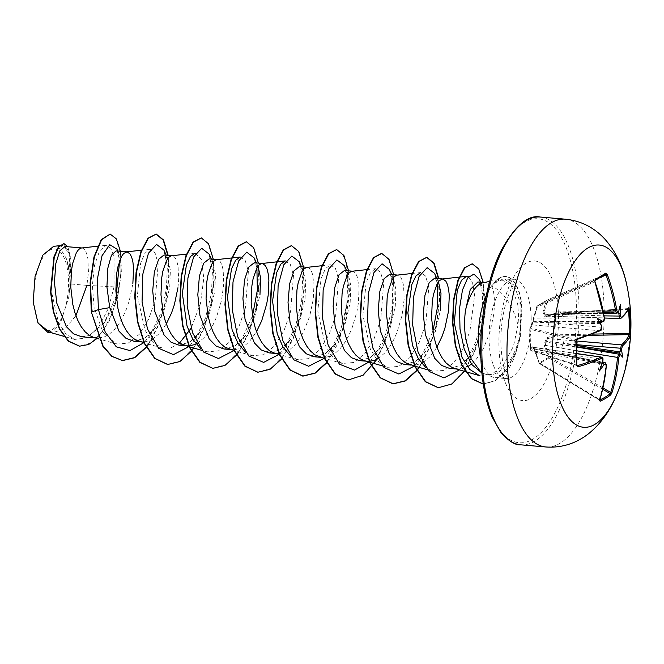 <?xml version="1.0" encoding="UTF-8"?>
<svg xmlns="http://www.w3.org/2000/svg" width="664" height="664" viewBox="0 0 664 664"><rect width="100%" height="100%" fill="white"/><g stroke="black" fill="none" stroke-linecap="round" stroke-linejoin="round"><path stroke-width="0.5" stroke-dasharray="3.32 2.49" d="M576.045 340.914L575.837 340.815A181.023 108.298 75.9 0 1 576.593 352.957A181.023 108.298 75.9 0 1 576.808 364.951L577.381 365.632M627.961 308.619A0.971 0.93 -159.6 0 0 628.808 308.021L628.011 308.586L555.253 313.275A0.971 0.971 0 0 0 555.021 313.317A0.971 0.664 -107.9 0 1 555.253 313.308L627.961 308.619L628.302 309.283L627.961 308.619A181.662 45.808 176.3 0 1 620.466 318.429L546.746 316.106L555.253 313.275L556.133 334.805L555.469 335.021L554.1 324.538L554.623 313.981L546.099 316.728L545.194 316.828L544.048 315.773L543.027 312.014L546.107 300.908L536.861 306.461L531.258 325.642L529.772 328.912L529.59 339.262L530.619 349.953L532.105 346.6L533.416 348.293L535.176 351.314L539.135 363.025L548.381 357.473L544.38 345.786L545.003 341.337L546.937 337.685L555.469 335.021A0.971 0.664 -106.6 0 0 556.166 335.992L547.651 338.59L576.053 340.981M592.197 334.125L556.133 334.805L556.166 335.992L588.96 335.37M576.709 350.799L545.501 345.38L549.526 357.024L548.381 357.473A0.971 0.788 -106.9 0 0 548.788 358.079L539.641 363.573A0.971 0.871 -140.1 0 1 539.135 363.025L535.624 351.314L606.282 364.835M604.638 362.61L605.867 364.677A181.662 155.915 60.6 0 1 599.326 399.321L599.65 400.035L539.492 363.598L539.558 363.017L599.326 399.321L599.65 400.035A0.971 0.822 65.4 0 1 599.75 400.101M626.492 283.719A91.449 38.221 -85.1 0 1 630.136 312.893A91.449 38.221 -85.1 0 1 617.03 393.81M33.814 300.153A40.944 17.115 94.9 0 0 52.738 329.203A40.944 17.115 94.9 0 0 68.483 279.32A40.944 17.115 94.9 0 0 49.568 250.27A40.944 17.115 94.9 0 0 33.814 300.153M486.289 295.463A49.568 20.717 -85.1 0 1 494.124 283.246L500.523 279.162L510.948 284.781L517.679 304.203L518.567 315.632L518.061 324.796L515.04 315.599C509.587 300.958 501.727 291.031 491.451 285.835A44.264 18.501 -85.1 0 0 485.359 282.623A44.264 18.501 -85.1 0 0 483.06 282.764M494.124 283.246L504.499 278.938L514.55 286.192L520.75 304.236L521.713 315.757L519.173 338.142A49.568 20.717 -85.1 0 1 495.269 377.65A49.568 20.717 -85.1 0 1 492.754 377.052A49.568 20.717 -85.1 0 1 480.885 358.319M449.553 368.396L460.592 365.358L470.859 355.016L480.313 335.984L485.06 314.147L485.268 297.904L482.628 286.524L477.873 281.984M456.284 368.968L460.26 369.101L467.58 366.769M471.473 364.104L475.216 360.527L479.707 354.759L483.741 347.87L490.065 331.834L493.659 314.885C495.161 301.116 494.431 291.43 491.451 285.835M81.672 247.938L83.05 248.27L85.034 250.145L86.677 253.623L87.855 258.57L88.453 272.024L86.909 285.371L70.193 283.935A44.264 18.501 94.9 0 0 70.127 278.498A44.264 18.501 94.9 0 0 70.11 278.233L70.26 255.623L64.956 246.543M81.564 336.739L89.333 335.536L104.721 322.297L114.341 303.714L119.968 282.781L121.238 265.094L119.072 253.706L116.084 250.926M98.571 338.142L104.538 336.839L109.577 333.95L114.399 329.527L118.889 323.758L122.931 316.869L126.409 309.125L129.256 300.825L132.841 283.885M133.846 341.221L144.852 338.242L155.135 327.908L164.606 308.826L169.752 287.055L170.374 270.19L167.926 258.744L163.966 255.009M139.149 341.437L144.544 341.977L150.969 340.117M152.139 339.487L159.501 333.403L166.299 323.932M178.94 345.139L189.979 342.101L200.246 331.768L209.691 312.702L214.854 290.932L215.501 274.074L213.036 262.645L209.069 258.918M184.252 345.313L185.679 345.72M197.241 343.363L204.603 337.279L209.094 331.51L213.136 324.621L216.613 316.877L221.61 300.053L223.76 283.652L223.162 270.19L221.983 265.251L220.34 261.774L218.348 259.898L216.696 259.591M224.042 349.015L235.064 345.969L245.348 335.602L254.802 316.587L259.956 294.808M229.354 349.189L234.749 349.721L239.845 348.467L244.883 345.57L249.706 341.155L256.503 331.685M269.152 352.841L280.158 349.862L290.442 339.536L299.912 320.455L305.058 298.684L305.681 281.818L303.224 270.373L299.273 266.637M279.337 353.63L284.947 352.343L289.985 349.447L294.808 345.031L299.298 339.262L303.332 332.373L309.656 316.33L313.25 299.389L313.989 284.159L312.188 273.004L310.544 269.526L308.553 267.65L306.901 267.343M314.246 356.767L325.285 353.729L335.552 343.388L344.998 324.322L350.16 302.56L350.808 285.703L348.343 274.273L344.375 270.538M319.558 356.933L324.953 357.473L330.049 356.219L335.079 353.323L339.91 348.907L344.4 343.139L348.434 336.241L351.92 328.497L356.917 311.682L358.352 303.265L359.091 288.035L357.29 276.88L355.647 273.394L353.655 271.526L352.003 271.219M359.349 360.643L370.371 357.597L380.646 347.231L390.108 328.215L395.263 306.436L395.885 289.554L393.428 278.133L389.477 274.431M377.65 358.867L385.012 352.783L389.502 347.015L393.536 340.117L397.022 332.373L402.019 315.558L404.168 299.149L403.571 285.694L402.392 280.748L400.749 277.27L398.757 275.402L397.105 275.095M404.451 364.47L415.465 361.49L425.74 351.165L435.219 332.083L440.365 310.312M409.763 364.685L415.158 365.225L421.582 363.366M422.752 362.743L430.114 356.659L436.912 347.181M81.954 247.962L81.39 247.971M177.944 287.761L178.657 279.776L178.06 266.322L176.881 261.375L175.238 257.898L173.254 256.022L171.594 255.715M256.462 262.952L258.13 266.505L254.171 262.803M262.363 263.459L261.799 263.467M436.87 278.457L438.539 282.001L434.58 278.257M91.317 311.939L94.147 307.631L92.379 285.462L94.545 265.218L99.592 250.901L105.908 245.34L110.639 248.029L114.034 256.694L114.042 286.873L108.365 308.445L98.977 326.696L87.15 337.827L74.667 339.437L65.728 333.685L58.465 322.463L51.128 290.102L53.95 258.844L58.034 249.1L62.74 245.348L69.064 253.291L70.035 275.577L66.267 258.379L60.69 249.124L53.618 246.336M49.609 332.249L52.464 332.772L64.757 328.804L75.937 315.749M114.042 286.873L89.997 285.537M70.193 283.935L68.824 297.032L60.515 322.837L54.365 330.182L47.849 332.373M116.864 249.075L119.661 260.645M116.167 296.036L104.049 323.252L89.333 335.536M120.425 251.266L121.379 272.887L117.561 297.804L109.228 321.044L97.533 338.134M67.861 246.751L70.948 259.259L70.11 278.233M109.767 234.027L116.134 239.131L120.225 252.32L121.08 271.344L118.25 293.156L111.826 314.379L102.455 331.801L91.225 342.898L79.431 346.151M63.586 243.58L69.654 252.785L70.135 278.108M70.035 275.577L70.152 275.054M518.061 324.796L513.446 346.243L504.026 363.864L491.982 374.305L479.449 375.608M468.576 276.822L472.635 283.088L474.635 295.646L469.913 331.195L463.123 348.832L453.935 362.66L443.336 370.512L432.505 371.201L426.014 367.798M412.029 273.477L420.619 272.547L425.632 276.058L428.786 287.105L425.865 323.351L419.274 342.358L409.904 357.556L398.832 366.387L387.402 367.333L377.957 361.191L370.354 349.281L362.909 315.126L366.138 282.565L370.52 272.531L375.517 268.671L380.53 272.174L383.684 283.213L380.762 319.475L374.189 338.433L364.835 353.638L353.754 362.502L342.3 363.457L332.888 357.348L325.277 345.463L317.807 311.242L321.036 278.681L325.418 268.654L330.415 264.795L335.428 268.298L338.582 279.386L335.66 315.599L329.095 334.556L319.716 349.787L308.619 358.643L297.198 359.581L290.699 356.153M285.312 260.919L290.334 264.438L293.48 275.502L290.558 311.715L283.976 330.722L274.597 345.936L263.517 354.767L252.096 355.705L245.614 352.302M240.219 257.043L245.223 260.545L248.377 271.601L245.456 307.855L238.882 326.829L229.52 342.035L218.439 350.882L206.994 351.837L200.511 348.426M195.116 253.175L201.424 259.533L203.815 278.257L200.428 303.672L191.116 328.232M179.512 343.097L170.69 347.953L161.892 347.961L152.479 341.852L144.868 329.95L137.398 295.721L140.635 263.185L145.001 253.167L150.014 249.291L155.036 252.818L158.181 263.89L155.251 300.087L148.67 319.085L139.282 334.316L128.21 343.139L116.789 344.085L102.804 331.875L94.147 307.631M492.754 377.052L484.67 373.865C497.577 378.97 513.496 362.378 519.173 338.142M144.611 341.968L149.807 335.552L160.298 314.338L166.349 289.438L167.361 266.322L163.875 250.087M189.721 345.844L194.909 339.412L205.4 318.214L211.442 293.33L212.472 270.223L208.986 253.98M234.027 350.526L240.028 343.271L252.486 315.956M256.893 267.966L254.088 257.856M279.262 354.269L285.105 347.181L295.604 325.966L301.647 301.066L302.668 277.95L299.173 261.707M324.231 358.278L330.216 351.04L340.707 329.842L346.749 304.959L347.778 281.851L344.292 265.608M370.122 361.349L375.334 354.9L385.817 333.693L391.851 308.818L392.872 285.719L389.386 269.476M414.436 366.03L420.412 358.801L432.895 331.461M437.302 283.462L434.48 273.336M459.538 369.906L465.522 362.66L475.897 341.786L481.79 317.317L482.695 294.957L479.383 279.494M481.856 373.002L484.67 373.865M148.686 344.168L159.036 324.488L166.058 300.75L169.121 276.498L168.183 255.366M193.788 348.044L204.138 328.365L211.16 304.627L214.223 280.382L213.285 259.242M238.891 351.92L249.241 332.241L256.262 308.503L259.317 284.25L258.379 263.118M281.611 358.983L292.973 339.42L300.833 314.844L304.369 289.296L303.481 266.994M326.705 362.859L338.076 343.296L345.927 318.72L349.471 293.173L348.583 270.87M377.027 359.216L386.133 339.644L392.167 317.068L393.686 274.747M419.299 367.424L429.649 347.737L436.671 323.999L439.726 299.754L438.788 278.623M464.402 371.3L474.86 351.322L481.856 327.227L484.562 302.967L483.259 282.441M493.726 283.503A49.402 20.65 -85.1 0 1 505.611 276.523A49.402 20.65 -85.1 0 1 521.157 301.68L519.962 337.495L515.637 352.302L506.026 370.138L494.995 380.746L483.243 383.999L495.103 380.945L506.242 370.387L515.936 352.518L520.302 337.669L521.53 301.705L517.679 304.203M148.354 344.077L158.688 324.389L165.693 300.667L168.739 276.448L167.801 255.333M167.544 364.453L181.04 360.569L193.722 347.571L204.105 327.452L211.044 303.315L213.899 278.847L212.679 257.806L207.99 243.414L200.96 237.886M212.671 368.337L226.117 364.461L238.766 351.522L249.141 331.502L256.088 307.457L258.993 283.055L257.831 261.998L253.208 247.498L246.244 241.787M257.732 372.205L271.194 368.354L283.852 355.431L294.235 335.403L301.19 311.35L304.095 286.931L302.933 265.857L298.302 251.357L291.33 245.655M326.547 362.561L342.234 331.037L349.106 292.915L346.251 261.998L341.869 252.976L336.266 249.515M347.969 379.966L361.423 376.09L374.073 363.15L384.448 343.13L391.395 319.085L394.291 294.675L393.138 273.618L388.515 259.126L381.543 253.407M418.967 367.325L429.301 347.646L436.298 323.924L439.352 299.696L438.414 278.589M438.165 387.71L451.545 383.892L464.144 371.093L474.503 351.256L481.45 327.369L484.172 303.29L482.96 282.839L478.462 269.011L471.83 263.757M68.824 297.032A43.998 18.393 94.9 0 0 66.267 258.379M494.306 283.262A49.402 20.65 -85.1 0 1 505.993 276.556A49.402 20.65 -85.1 0 1 521.53 301.705L520.75 304.236M604.348 317.956L534.296 318.081L533.814 317.541M601.493 327.236L548.738 322.687L532.794 322.115A0.971 0.498 -89 0 1 533.043 321.334L600.638 322.447L599.783 322.878L600.845 324.53A181.82 150.869 63.8 0 1 601.194 327.211L599.941 330.763A181.662 45.808 176.3 0 1 576.335 339.644L575.837 340.815L529.98 329.203A0.971 0.739 -75.8 0 1 530.669 328.082A0.971 0.93 -157.3 0 0 529.772 328.912L530.818 350.019A0.971 0.722 -72 0 0 531.582 350.766L577.082 365.532M576.568 339.628A0.971 0.656 72.5 0 1 576.335 339.644L530.669 328.082L532.146 324.87L599.941 330.763A0.971 0.78 65.6 0 0 600.281 330.713M576.833 353.721L533.051 347.363L531.582 350.766A0.971 0.921 -158.6 0 1 530.619 349.953L577.024 365.142M601.003 357.207L602.48 359.299A181.82 150.869 63.8 0 1 602.348 361.921L601.393 363.166L602.281 363.391L601.393 363.166L599.36 371.01M618.25 312.819L617.47 312.246L618.001 312.354A181.82 41.052 173.1 0 1 617.08 313.051L544.663 314.346L544.961 314.802L562.308 314.528L604.149 315.881M606.016 274.929L605.46 274.199L546.472 300.435A0.971 0.747 -119.4 0 0 546.414 300.46L537.209 305.996A0.971 0.905 -124 0 1 537.325 305.93L594.853 280.573A181.023 9.653 154.4 0 0 594.994 280.49A0.971 0.805 59.8 0 1 594.853 280.573L594.604 281.793L537.317 307.042L536.819 306.536L532.412 321.758A0.971 0.797 -155.6 0 1 533.043 321.334L537.317 307.042A0.971 0.498 -113.8 0 1 537.325 305.93L546.472 300.435A0.971 0.457 -114 0 1 546.497 300.418A0.971 0.457 -114 0 1 547.277 301.058L544.173 312.146L603.261 311.142M620.367 304.486L617.47 312.246L561.86 313.848A2.93 1.22 -90.8 0 1 561.561 313.947A2.93 1.22 -90.8 0 1 560.35 311.765M602.655 362.237L534.155 349.032A0.971 0.448 -78.1 0 1 534.13 349.032A0.971 0.448 -78.1 0 1 533.856 348.575L549.908 351.721L602.812 359.407M602.912 387.925L549.526 357.024L548.788 358.079L602.613 389.237M576.335 344.666L546.024 341.271L545.775 342.051L576.493 347.006M600.264 323.617L548.738 322.687A2.93 1.461 -85.1 0 1 547.451 326.24M577.132 365.64L531.266 350.758A0.971 0.971 0 0 1 530.611 349.978L529.764 328.946A0.971 0.971 0 0 1 529.839 328.638L531.349 325.36A0.971 0.921 -152.3 0 1 532.146 324.87L532.794 322.115L532.345 321.932L531.349 325.36A0.971 0.921 -152.3 0 0 531.258 325.642M594.911 281.71L594.604 281.793A181.662 155.915 60.6 0 1 603.991 317.94L602.987 321.517A181.82 41.052 173.1 0 1 601.576 322.214M550.074 317.94A2.93 1.353 -90 0 1 549.111 321.509L602.987 321.517A0.971 0.797 63.3 0 0 603.31 321.442M543.027 312.014L544.173 312.146L544.663 314.346A0.971 0.797 -86.9 0 0 543.941 314.96A0.971 0.539 0.6 0 1 544.961 314.802L546.746 316.106A0.971 0.681 -108.7 0 0 546.497 316.122L546.497 316.122A0.971 0.681 -108.7 0 0 546.099 316.728M563.495 316.603A2.93 1.021 -88.2 0 1 563.213 316.703A2.93 1.021 -88.2 0 1 562.308 314.528L617.62 312.835M628.277 309.283L554.623 313.981A0.971 0.664 -107.9 0 1 555.021 313.317L546.746 316.106M548.398 349.621A2.93 1.419 -81.8 0 1 548.854 349.538A2.93 1.419 -81.8 0 1 549.908 351.721L601.833 362.702M535.176 351.314L534.155 349.032A0.971 0.938 -89.1 0 1 533.416 348.293L533.117 347.222L576.825 353.572M602.24 363.382L550.348 352.401A2.93 1.22 -79.3 0 1 550.771 352.318A2.93 1.22 -79.3 0 1 551.543 354.46M599.733 400.367L539.492 363.598A0.971 0.971 0 0 1 539.077 363.092L533.972 348.949L601.908 363.366M576.394 345.479L563.47 343.562A2.93 0.979 -85.1 0 1 564.433 339.985M546.937 337.685A0.971 0.689 -107.5 0 0 547.651 338.59L546.024 341.271L545.003 341.337A0.971 0.656 -131.5 0 0 545.775 342.051L545.501 345.38L544.38 345.786M561.81 348.285A2.93 1.087 -80.4 0 1 563.105 344.74L576.476 346.716M532.105 346.6A0.971 0.921 -153.7 0 0 533.051 347.363M536.819 306.536L536.861 306.461A0.971 0.905 -124 0 1 537.209 305.996A0.971 0.971 0 0 0 536.819 306.536M599.559 277.801L547.277 301.058L546.107 300.908A0.971 0.747 -119.4 0 1 546.414 300.46A0.971 0.971 0 0 1 546.497 300.418L605.477 274.19M599.326 399.321L599.816 399.844M601.202 325.003L600.845 324.53M597.251 318.371L599.783 322.878M565.363 219.186A114.316 47.783 -85.1 0 1 603.974 303.996A114.316 47.783 -85.1 0 1 545.783 446.972M520.659 444.814A114.316 47.783 94.9 0 0 578.85 301.838A114.316 47.783 94.9 0 0 540.239 217.028M481.118 359.365A112.382 46.97 94.9 0 0 533.051 439.103A112.382 46.97 94.9 0 0 576.277 302.178A112.382 46.97 94.9 0 0 524.344 222.44A112.382 46.97 94.9 0 0 481.118 359.365M531.117 316.562A49.568 20.717 94.9 0 0 514.368 279.785A49.568 20.717 94.9 0 0 489.136 341.786A49.568 20.717 94.9 0 0 505.885 378.563A49.568 20.717 94.9 0 0 531.117 316.562M558.374 312.935A70.085 29.299 94.9 0 0 525.988 263.21A70.085 29.299 94.9 0 0 499.021 348.6A70.085 29.299 94.9 0 0 531.408 398.334A70.085 29.299 94.9 0 0 558.374 312.935M495.269 377.65L505.885 378.563L509.338 379.758L507.769 377.567C504.391 372.504 502.117 362.046 500.955 346.185C500.465 331.643 502.001 317.699 505.57 304.336C507.877 296.21 510.375 289.911 513.073 285.42L517.978 279.195L514.368 279.785L504.499 278.938M489.683 281.403L500.523 279.162M140.577 341.844L142.03 341.968M230.781 349.596L232.234 349.721M320.986 357.348L322.438 357.473M411.19 365.092L412.643 365.225M74.667 339.437L63.877 336.341M62.74 245.348L59.42 245.705M484.222 282.524L485.359 282.623M51.02 332.647L52.464 332.772M465.779 371.699L465.348 371.566M432.505 371.209L427.641 369.815M415.075 366.213L414.651 366.088M387.402 367.333L382.539 365.939M369.964 362.337L369.549 362.212M375.517 268.671L367.333 269.559M342.3 363.457L324.447 358.336M330.415 264.795L321.824 265.724M297.198 359.581L279.353 354.468M252.096 355.713L234.243 350.592M206.994 351.837L202.13 350.443M189.555 346.832L189.14 346.716M195.116 253.167L186.518 254.104M161.892 347.961L144.462 342.956M150.014 249.291L141.415 250.228M116.789 344.085L98.944 338.964M105.908 245.315L97.658 246.203M155.135 327.908L149.807 335.552M166.257 255.208L167.926 258.744M194.909 339.412L200.246 331.768M211.359 259.076L213.036 262.645M240.028 343.271L245.365 335.619M285.105 347.181L290.434 339.536M301.564 266.828L303.232 270.373M330.216 351.04L335.552 343.388M346.666 270.704L348.343 274.273M375.334 354.9L380.671 347.247M391.768 274.581L393.437 278.133M420.412 358.801L425.74 351.156M465.522 362.66L470.859 355.016M480.645 282.217L482.637 286.524M119.08 253.706L117.802 251.042M104.049 323.252L104.721 322.297M617.736 312.105L547.51 314.263L603.684 313.333M546.09 316.188L604.506 318.031M534.18 349.032L602.713 362.087M534.13 349.032A0.971 0.971 0 0 1 533.416 348.409L533.117 347.222"/><path stroke-width="1" d="M599.783 322.878L602.406 321.21A182.783 41.268 -6.9 0 0 603.701 320.563L604.381 318.156A182.625 156.737 -119.4 0 0 594.944 281.818L595.218 279.469A181.986 9.711 -25.6 0 0 600.895 276.108A181.986 9.711 -25.6 0 0 605.875 273.062A0.971 0.871 58 0 1 605.551 274.149L605.551 274.149A0.971 0.871 58 0 1 605.46 274.199A181.023 9.653 154.4 0 1 600.654 277.137M575.763 341.088L576.045 340.914C575.895 341.064 576.36 339.08 576.045 340.914L576.808 353.107L576.734 365.358A181.986 108.879 -104.1 0 0 576.518 353.306A181.986 108.879 -104.1 0 0 575.763 341.088L576.958 338.789A0.971 0.656 72.5 0 1 576.568 339.628L576.045 340.914M617.03 393.81L617.03 393.81A91.449 38.221 -85.1 0 1 576.991 425.267A91.449 38.221 -85.1 0 1 552.697 359.423A91.449 38.221 -85.1 0 1 581.1 253.49A91.449 38.221 -85.1 0 1 626.492 283.719L626.492 283.719C622.799 266.222 615.644 251.424 605.037 239.306C594.164 227.495 580.942 220.788 565.363 219.186A114.316 47.783 -85.1 0 0 507.171 362.162A114.316 47.783 -85.1 0 0 545.783 446.972C561.412 448.051 575.588 443.701 588.321 433.916C600.837 423.79 610.407 410.418 617.03 393.81A182.899 182.899 0 0 0 626.492 283.719M576.958 338.789A182.625 46.057 -3.7 0 0 600.688 329.867L601.493 327.236M602.406 321.21A133.613 75.978 146 0 0 597.251 318.371A133.613 4.98 57.6 0 1 601.202 325.003L600.845 324.53M605.875 273.062L607.245 274.423L599.559 277.801M607.245 274.423A182.625 160.738 57.3 0 1 616.881 310.644L617.869 312.047A182.783 41.268 -6.9 0 0 618.715 311.408L618.001 312.354M604.506 318.031L620.251 318.529L619.238 316.363A181.82 164.116 -127.2 0 0 618.873 313.698L620.151 313.624A133.613 117.204 56.1 0 0 620.367 304.486A133.613 34.038 117.2 0 1 618.715 311.408M604.149 315.881L620.483 316.072L621.321 317.467A182.625 46.057 -3.7 0 0 628.858 307.598L629.248 308.951A181.986 175.57 -3.5 0 1 630.169 321.069A181.986 175.57 -3.5 0 1 630.219 333.22L629.978 335.602A182.625 50.049 179.1 0 1 622.458 345.919L621.778 348.326A182.783 164.987 52.8 0 1 621.645 350.75L620.375 351.082A181.82 164.116 -127.2 0 0 620.533 348.451L621.529 344.873A0.971 0.888 48.3 0 1 622.458 345.919M484.222 282.524L477.873 281.976L470.27 289.487L465.447 310.569A44.264 18.501 -85.1 0 1 483.06 282.764L489.683 281.403M465.447 310.569C464.302 319.608 464.36 328.921 465.622 338.499L471.066 358.701L480.47 371.591M480.885 358.319A49.568 20.717 -85.1 0 1 478.528 340.873A49.568 20.717 -85.1 0 1 486.289 295.463M436.912 347.181L442.124 336.25L444.963 327.958L448.557 311.009L449.296 295.787L448.673 289.57L447.494 284.624L445.851 281.146L442.772 278.963L434.58 278.257L429.234 282.557L424.943 295.397L423.317 314.122L425.433 334.772L434.737 358.352L441.66 365.466L449.553 368.396L456.284 368.968M442.772 278.963L439.377 280.582L437.161 283.719L433.484 294.384L432.264 301.522L431.583 318.048L433.625 335.469L435.733 343.703L438.531 351.181L441.967 357.639L445.967 362.826L450.424 366.545L454.865 368.561L457.745 369.093M467.58 366.769L471.473 364.104M97.658 246.203L80.842 248.079L78.568 249.573L76.352 252.71L72.666 263.384L71.455 270.514L70.766 287.039L72.816 304.469L74.916 312.694L77.713 320.181L81.149 326.638L85.15 331.826L89.615 335.544L94.047 337.561L98.571 338.142M64.956 246.543L59.868 250.793L55.809 263.633L54.44 282.399L56.78 303.091L66.425 326.729L73.513 333.818L81.564 336.739M132.841 283.885L133.58 268.654L132.958 262.446L131.779 257.499L130.136 254.022L127.056 251.839L116.092 250.892L111.444 255.233L107.842 268.115L106.912 286.873L109.726 307.639L119.039 331.261L125.961 338.316L133.846 341.221M127.056 251.839L123.67 253.449L121.454 256.586L117.769 267.26L116.557 274.39L115.868 290.915L117.918 308.345L120.018 316.57L122.815 324.057L126.251 330.514L130.252 335.702L134.717 339.42L144.462 342.956M150.969 340.117L152.139 339.487M166.299 323.932L171.511 313.001L174.358 304.701L177.944 287.761M171.876 255.69L163.966 255.009L158.63 259.309L154.33 272.149L152.712 290.873L154.828 311.516L164.124 335.096L171.046 342.209L178.94 345.139L185.679 345.72M186.518 254.104L171.046 255.831L168.764 257.325L166.556 260.462L162.871 271.136L161.659 278.266L160.97 294.791L163.02 312.221L165.12 320.446L167.917 327.933L171.353 334.39L175.354 339.578L179.82 343.296L189.14 346.716M187.132 345.844L188.775 345.894M189.132 345.886L194.743 344.591L197.241 343.363M209.069 258.918L203.732 263.168L199.432 276.017L197.814 294.725L199.93 315.392L209.218 338.972L216.165 346.102L224.042 349.015L230.781 349.596M231.62 257.972L216.149 259.699L213.866 261.201L211.658 264.338L207.973 275.012L206.761 282.142L206.072 298.667L208.123 316.097L210.222 324.322L213.019 331.809L216.456 338.267L220.456 343.454L224.922 347.172L234.243 350.592M256.503 331.685L261.716 320.753L266.712 303.929L268.148 295.513L268.887 280.283L268.264 274.066L267.086 269.127L265.442 265.65L262.363 263.459L254.171 262.761M254.171 262.803L248.842 267.028L244.543 279.851L242.924 298.576L245.033 319.268L254.337 342.873L261.259 349.945L269.152 352.841M276.722 261.848L261.251 263.575L258.968 265.077L256.76 268.214L253.075 278.888L251.863 286.018L251.175 302.543L253.225 319.973L255.325 328.199L258.122 335.685L261.558 342.143L265.558 347.322L270.024 351.048L274.456 353.065L279.337 353.63M307.183 267.31L299.273 266.637L293.936 270.937L289.637 283.777L288.018 302.493L290.135 323.144L299.431 346.724L306.353 353.837L314.246 356.767L320.986 357.348M321.824 265.724L306.353 267.451L304.07 268.953L301.863 272.091L298.178 282.764L296.966 289.894L296.277 306.419L298.327 323.849L300.427 332.075L303.224 339.561L306.66 346.019L310.661 351.198L315.126 354.925L324.447 358.336M344.375 270.538L339.03 274.796L334.739 287.645L333.137 306.336L335.237 327.02L344.525 350.6L351.472 357.722L359.349 360.643L369.184 361.399M367.333 269.559L351.455 271.327L349.173 272.829L346.965 275.967L343.28 286.641L342.068 293.77L341.379 310.296L343.421 327.717L345.529 335.951L348.326 343.437L351.762 349.887L355.763 355.074L360.228 358.801L364.661 360.809L367.541 361.349M369.541 361.382L375.152 360.096L377.65 358.867M389.477 274.431L384.149 278.656L379.849 291.479L378.231 310.204L380.339 330.896L389.635 354.501L396.566 361.565L404.451 364.47M412.029 273.477L396.557 275.203L394.275 276.705L392.059 279.843L388.382 290.508L387.162 297.646L386.481 314.172L388.523 331.593L390.631 339.827L393.428 347.305L396.864 353.763L400.865 358.95L405.33 362.668L414.651 366.088M421.582 363.366L422.752 362.743M259.956 294.808L260.587 277.934L258.13 266.513M440.365 310.312L440.987 293.447L438.531 282.001M51.02 332.647L47.849 332.373L37.964 323.036L33.2 301.987L35.067 276.249L42.786 255.175L53.618 246.336L59.42 245.705M37.964 323.036L49.609 332.249L63.877 336.341M75.937 315.749L86.909 285.371L89.997 285.537M109.726 307.639L98.421 309.607L97.259 279.685L101.999 255.773L109.759 244.692L116.864 249.075L117.802 251.042M119.661 260.645L116.167 296.036M143.955 342.641L129.961 350.592L116.316 346.84L105.244 332.141L98.421 309.607L91.69 311.972L90.495 282.756L94.354 256.96L101.658 239.662L110.141 234.06L116.325 238.857L120.425 251.266M97.533 338.134L88.636 344.516L79.622 346.168L68.658 341.155L59.718 328.971L53.668 311.632L50.904 291.869L54.29 256.943L58.905 246.817L63.968 243.613L67.861 246.751M91.317 311.939L102.754 346.135L111.809 356.394L122.616 360.602L112.183 356.427L103.136 346.168L91.317 311.939L90.121 282.723L93.981 256.926L101.285 239.629L110.141 234.06M79.431 346.151L68.276 341.122L59.345 328.937L53.294 311.599L50.53 291.836L53.917 256.91L58.523 246.784L63.968 243.613M465.779 371.699L479.441 375.616L469.863 369.45L462.069 357.473L454.292 323.028L457.272 290.301L461.53 280.233L466.418 276.349L468.576 276.822M426.014 367.798L418.345 358.718L412.535 345.463L407.862 312.885L411.879 284.399L416.021 275.851L420.619 272.547M290.699 356.153L283.03 347.081L277.228 333.834L272.555 301.199L276.581 272.763L280.723 264.214L285.312 260.919L277.129 261.807M245.614 352.302L237.911 343.18L232.126 329.95L227.453 297.364L231.479 268.887L235.629 260.329L240.219 257.043L232.026 257.931M200.511 348.426L192.842 339.346L187.04 326.132L182.351 293.529L186.385 264.977L190.526 256.462L195.116 253.175M191.116 328.232L179.512 343.097M144.204 342.392L144.611 341.968M166.257 255.208L163.875 250.087L156.538 244.402L148.454 253.216L142.793 274.257L142.071 301.962L147.491 329.02L158.613 348.268L173.453 354.642L189.057 346.525M189.306 346.268L189.721 345.844M211.359 259.076L208.986 253.98L201.657 248.278L193.581 257.043L187.904 278.017L187.165 305.689L192.543 332.747L203.624 352.053L218.431 358.527L234.027 350.526M252.486 315.956L257.35 290.193L256.893 267.966M256.462 262.952L254.088 257.856L246.751 252.154L238.658 260.952L232.998 281.976L232.275 309.69L237.695 336.756L248.809 356.02L263.658 362.395L279.262 354.269M301.564 266.828L299.173 261.707L291.845 256.03L283.769 264.812L278.108 285.794L277.369 313.466L282.756 340.516L293.828 359.805L308.644 366.271L324.231 358.278M346.666 270.704L344.292 265.608L336.905 259.914L328.788 268.87L323.144 290.151L322.53 318.073L328.132 345.172L339.462 364.204L354.476 370.097L370.122 361.349M391.768 274.581L389.386 269.476L382.066 263.774L373.981 272.539L368.312 293.521L367.565 321.193L372.952 348.251L384.024 367.557L398.84 374.023L414.436 366.03M432.895 331.461L437.759 305.689L437.302 283.462M436.87 278.457L434.48 273.336L427.151 267.65L419.075 276.44L413.415 297.422L412.668 325.094L418.063 352.144L429.135 371.433L443.95 377.899L459.538 369.906M480.645 282.217L479.383 279.494L473.922 274.083L467.738 277.876L462.476 290.01L459.571 308.187L460.011 329.078L464.169 348.99L471.747 364.486L481.856 373.002M122.616 360.602L134.709 357.705L146.304 347.355M146.512 347.089L148.686 344.168M168.183 255.366L163.485 239.953L156.214 234.043L148.338 238.31L141.258 251.731L136.469 272.323L135.132 296.966L137.88 321.965L144.727 343.545L155.061 358.46L167.735 364.47L179.811 361.573L191.406 351.231M191.614 350.966L193.788 348.044M213.285 259.242L208.596 243.837L201.341 237.919L193.456 242.161L186.368 255.582L181.571 276.166L180.226 300.833L182.982 325.841L189.838 347.43L200.179 362.345L212.853 368.354L224.93 365.441L236.508 355.099M236.716 354.833L238.891 351.92M258.379 263.118L253.689 247.713L246.427 241.796L238.559 246.045L231.47 259.458L226.673 280.042L225.328 304.685L228.076 329.684L234.923 351.273L245.248 366.196L257.923 372.222L270.007 369.333L281.611 358.983M303.481 266.994L298.792 251.581L291.521 245.672L283.644 249.93L276.556 263.359L271.767 283.943L270.439 308.594L273.186 333.594L280.034 355.174L290.367 370.089L303.041 376.098L315.118 373.201L326.705 362.859M348.583 270.87L343.894 255.466L336.648 249.548L328.763 253.789L321.666 267.202L316.877 287.794L315.533 312.453L318.288 337.47L325.136 359.058L335.478 373.973L348.16 379.982L363.191 375.168L377.027 359.216M393.686 274.747L388.996 259.333L381.734 253.424L373.857 257.673L366.769 271.086L361.98 291.67L360.635 316.313L363.382 341.313L370.23 362.901L380.555 377.824L393.229 383.85L405.314 380.953L416.909 370.612M417.125 370.338L419.299 367.424M438.788 278.623L434.09 263.201L426.827 257.292L418.951 261.558L411.863 274.987L407.073 295.571L405.737 320.222L408.493 345.222L415.34 366.802L425.674 381.717L438.348 387.726L451.752 384.024L464.402 371.3M483.259 282.441L478.761 268.92L472.204 263.791L464.8 267.841L458.243 280.532L453.935 299.804L452.898 322.654L455.645 345.595L462.111 365.208L471.672 378.629L483.251 384.008M122.242 360.569L134.452 357.606L146.138 347.056M146.354 346.782L148.354 344.077M167.801 255.333L163.178 240.053L156.032 234.027M156.214 234.043L147.964 238.276L140.876 251.697L136.087 272.29L134.75 296.933L137.506 321.932L144.354 343.512L154.687 358.427L167.544 364.453M201.341 237.919L193.083 242.128L185.986 255.549L181.189 276.133L179.853 300.8L182.608 325.808L189.456 347.397L199.798 362.312L212.671 368.337M246.244 241.787L238.177 246.012L231.089 259.425L226.299 280.009L224.955 304.651L227.702 329.651L234.55 351.239L244.875 366.163L257.732 372.205M291.33 245.655L283.271 249.896L276.183 263.326L271.393 283.918L270.057 308.561L272.813 333.56L279.66 355.14L289.994 370.055L302.668 376.065L314.861 373.102L326.547 362.561M336.648 249.548L328.389 253.756L321.293 267.169L316.496 287.761L315.159 312.42L317.915 337.436L324.762 359.025L335.104 373.94L347.969 379.966M381.543 253.407L373.483 257.64L366.395 271.061L361.598 291.637L360.262 316.28L363.009 341.279L369.856 362.868L380.181 377.791L392.847 383.817L405.057 380.862L416.751 370.313M416.959 370.039L418.967 367.325M438.414 278.589L433.791 263.301L426.637 257.283M426.827 257.292L418.577 261.525L411.489 274.954L406.7 295.538L405.364 320.189L408.119 345.189L414.967 366.769L425.3 381.684L438.165 387.71M472.204 263.791L464.426 267.808L457.869 280.498L453.554 299.779L452.516 322.638L455.272 345.579L461.746 365.192L471.307 378.604L482.877 383.975M599.783 399.969A181.023 75.995 23.5 0 0 610.257 393.661L610.739 392.457A181.662 159.891 -122.7 0 0 617.479 357.697L618.732 354.144A181.82 54.299 2.4 0 0 619.645 353.397L620.442 354.551A133.613 2.946 55.1 0 0 622.483 357.116A133.613 83.905 146 0 0 621.645 350.75M576.493 347.006L618.732 354.144A0.971 0.871 51.6 0 1 619.603 355.232L618.765 357.622A182.625 160.738 57.3 0 1 611.992 392.573L610.764 394.839A181.986 76.401 -156.5 0 1 600.107 401.247L599.692 399.969A182.625 156.737 -119.4 0 0 606.265 365.134L605.435 363.748A0.971 0.805 -115.3 0 0 604.638 362.61L602.713 362.087M601.833 358.319A182.625 50.049 179.1 0 1 578.087 366.785A0.971 0.656 -106.3 0 0 577.381 365.632A181.662 49.783 -0.9 0 0 601.003 357.207A0.971 0.78 -113.8 0 1 601.833 358.319L602.812 359.722A182.783 151.666 -116.2 0 1 602.696 362.137L602.696 362.137A133.613 38.28 113.2 0 1 599.36 371.01A133.613 112.963 51.6 0 0 604.132 364.345L603.227 363.266A181.82 54.299 2.4 0 0 604.638 362.61L602.655 362.237M578.087 366.785L576.734 365.358M602.281 363.391L603.227 363.266M619.645 353.397L619.089 352.534L620.375 351.082M618.873 313.698L617.47 312.246M576.053 340.981L621.529 344.873A181.662 49.783 -0.9 0 0 628.999 334.614L629.273 333.419L630.219 333.22M616.881 310.644L615.603 310.968L616.814 313.142L617.545 312.885A0.971 0.88 -126.7 0 0 617.869 312.047M576.833 353.721L601.484 357.124L576.825 353.572M605.087 362.536L606.398 365.001C605.361 377.036 603.169 388.656 599.816 399.844L599.692 399.969M599.75 400.101A0.971 0.822 65.4 0 1 600.107 401.247M602.613 389.237L610.257 393.661A0.971 0.855 51.7 0 1 610.764 394.839M602.912 387.925L610.739 392.457L611.992 392.573M576.709 350.799L618.765 357.622M600.688 329.867A0.971 0.78 65.6 0 1 600.281 330.713L600.281 330.713C601.111 330.763 601.567 329.634 601.667 327.335L601.426 325.393M576.335 344.666L621.778 348.326M588.96 335.37L628.999 334.614A0.971 0.93 19.1 0 1 629.978 335.602M601.576 322.214L603.31 321.442C604.489 320.089 604.887 318.952 604.514 318.031L604.348 317.956M603.701 320.563A0.971 0.797 63.3 0 1 603.31 321.442M592.197 334.125L629.273 333.419A181.023 174.64 176.5 0 0 628.302 309.283L629.248 308.951M604.381 318.156L594.911 281.71M620.466 318.429A0.971 0.888 -130.9 0 0 621.039 318.23C625.231 314.454 627.82 311.051 628.808 308.021L628.808 308.021A0.971 0.93 -159.6 0 0 628.858 307.598M594.944 281.818L595.01 280.465L605.551 274.149M620.209 318.529L621.039 318.23A0.971 0.888 -130.9 0 0 621.321 317.467M595.218 279.469A0.971 0.805 59.8 0 1 594.994 280.49A181.023 9.653 154.4 0 0 600.505 277.237M617.08 313.051A0.971 0.88 -126.7 0 0 617.545 312.885L618.25 312.362M622.483 357.116L619.089 352.534M601.518 327.468A182.783 151.666 -116.2 0 0 601.202 325.003M620.151 313.624A182.783 164.987 52.8 0 1 620.483 316.072M520.659 444.814C515.281 445.27 508.69 441.17 500.897 432.505L492.099 417.025C485.699 401.786 481.973 382.638 480.935 359.589C479.209 321.193 487.409 277.643 501.287 250.278C515.173 225.636 528.154 214.555 540.239 217.028A114.316 47.783 94.9 0 0 482.047 360.004A114.316 47.783 94.9 0 0 520.659 444.814L545.783 446.972M620.442 354.551A182.783 54.589 -177.6 0 1 619.603 355.232M605.435 363.748A182.783 54.589 -177.6 0 1 604.132 364.345M619.446 353.074L576.476 346.716M576.394 345.479L619.819 351.895M618.25 312.819L617.62 312.835M603.261 311.142L615.603 310.968A181.662 159.891 -122.7 0 0 606.016 274.929M81.564 336.772L96.927 338.092M133.838 341.263L140.577 341.844M269.144 352.891L277.336 353.597M404.451 364.519L411.19 365.092M64.956 246.502L81.672 247.938M209.069 258.885L216.979 259.566M344.375 270.505L352.285 271.186M389.477 274.381L397.387 275.062M465.348 371.566L454.865 368.561M466.418 276.349L442.207 278.971M427.641 369.815L415.075 366.213M382.539 365.939L369.964 362.337M369.549 362.212L364.661 360.809M279.353 354.468L274.456 353.065M202.13 350.443L189.555 346.832M141.415 250.228L126.492 251.847M98.944 338.964L94.047 337.561M540.239 217.028L565.363 219.186M603.684 313.333L616.806 313.142M599.816 399.844L599.733 400.367L599.451 400.018M602.87 361.49L602.962 359.573C603.169 358.336 602.671 357.522 601.468 357.124M577.14 365.64L577.024 365.142M576.568 339.628L600.281 330.713"/></g></svg>
